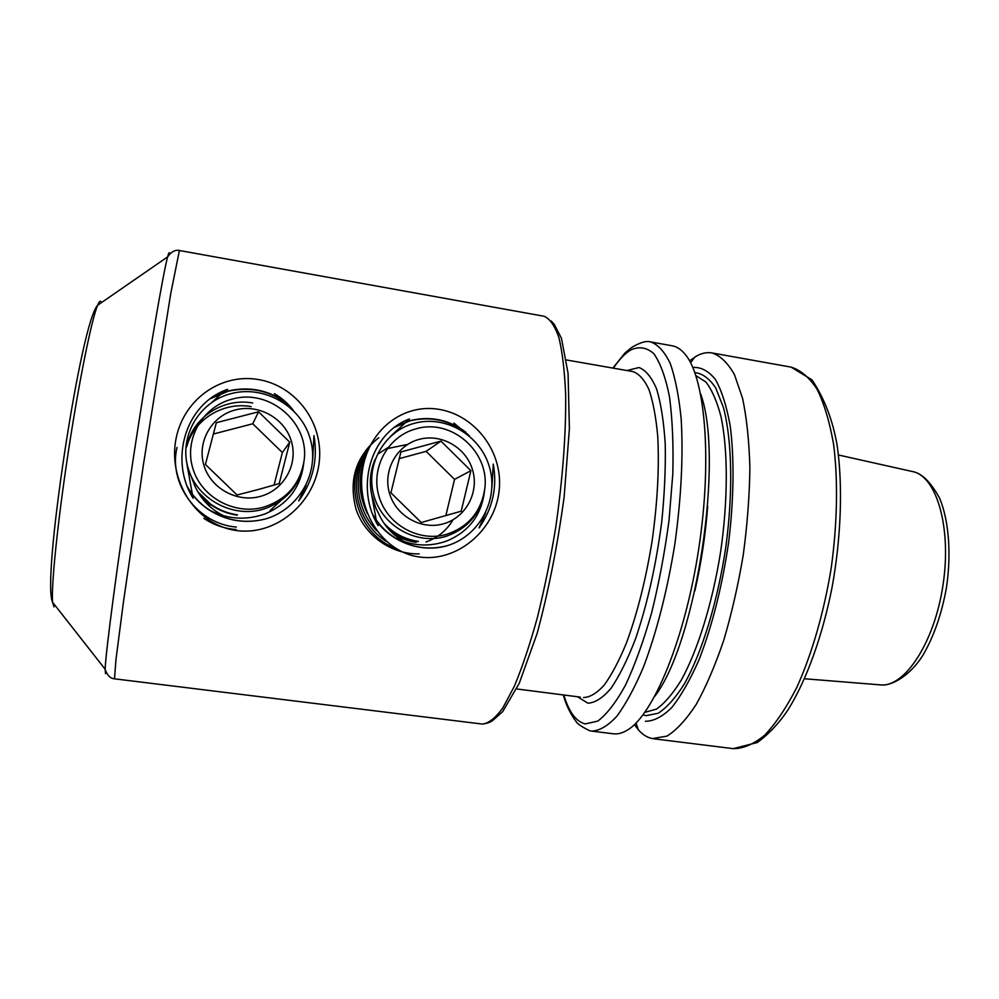 <?xml version="1.0" encoding="UTF-8"?>
<svg xmlns="http://www.w3.org/2000/svg" width="999" height="999" viewBox="0 0 999 999"><rect width="100%" height="100%" fill="white"/><g stroke="black" fill="none" stroke-linecap="round" stroke-linejoin="round"><path stroke-width="1.5" d="M236.014 530.481C197.415 525.149 169.143 483.354 175.474 441.933C181.83 400.324 220.217 373.014 258.154 379.495C296.154 385.689 324.725 423.451 318.981 464.173C313.299 504.82 274.475 536.176 236.014 530.481M223.589 515.759C210.464 509.203 200.861 499.225 194.78 485.826L187.288 466.233L193.107 498.251C169.068 460.027 185.24 403.871 227.585 389.335L222.827 392.545M222.153 393.057L212.075 402.21M419.243 556.98C382.505 551.91 356.718 511.401 362.375 470.916C368.044 430.244 402.884 403.171 439.011 409.353C475.237 415.259 504.12 452.272 498.988 492.095C493.931 531.83 455.881 562.4 419.243 556.98M404.745 541.833C392.869 535.414 384.128 525.911 378.496 513.324L375.861 508.066L371.591 494.268L376.236 519.992M376.523 520.916L378.134 525.636C355.319 488.436 369.83 433.466 409.453 418.993L390.309 436.551M689.547 360.814L697.04 355.744C702.172 353.047 707.18 352.11 712.05 352.947C720.366 355.669 727.834 362.912 734.465 374.662L742.594 398.376C746.74 418.181 749.163 441.358 749.887 467.882C749.512 495.816 747.302 524.862 743.244 555.019C738.186 585.014 731.693 613.411 723.776 640.209C715.234 665.334 706.043 686.738 696.228 704.432C686.288 719.567 676.548 730.132 666.995 736.101L652.384 738.586C647.277 737.587 642.619 734.677 638.411 729.882L634.427 724.6M237.225 515.197C227.285 513.711 218.294 510.089 210.265 504.333L199.338 494.18M197.914 491.858L210.427 503.983C218.481 509.752 227.497 513.374 237.462 514.872M186.913 445.367C193.356 416.845 223.826 397.602 252.722 402.984M203.646 500.112L209.852 505.244M251.124 406.605C223.202 401.448 193.706 419.53 186.676 446.903M417.719 541.658C405.994 539.897 395.691 535.014 386.825 527.022M384.403 523.776C393.831 533.516 405.157 539.385 418.394 541.408M393.181 533.828C400.124 538.249 407.729 541.083 415.996 542.307M456.63 426.186L453.908 423.064L469.493 436.101M491.945 487.162L493.269 464.06C497.427 487.212 492.694 508.491 479.07 527.909L485.689 512.662M280.07 400.362L278.109 397.777M277.535 397.078L274.463 393.718C281.93 398.052 288.249 403.658 293.394 410.527M312.712 459.365L313.973 435.589C318.069 459.278 312.999 481.056 298.751 500.899L306.019 485.264M692.819 367.445C701.036 366.958 708.566 370.966 715.421 379.47C721.69 390.609 726.61 406.019 730.169 425.674C734.365 457.817 733.94 498.489 728.733 541.633C722.252 585.889 712.424 625.112 699.225 659.303C690.309 679.657 681.143 695.741 671.728 707.579C662.437 716.733 653.658 721.29 645.404 721.253M700.611 393.793C724.325 458.054 696.453 642.02 654.77 696.365M650.611 341.92L672.177 345.791C676.523 346.566 680.606 349.101 684.402 353.421C704.857 375.524 712.587 457.804 698.813 548.289C685.164 638.773 653.408 715.072 627.322 730.132C622.414 733.129 617.769 734.352 613.386 733.79L591.645 731.106C599.425 730.831 607.767 725.961 616.658 716.483C625.724 704.307 634.677 687.787 643.518 666.907C656.73 631.892 667.145 591.133 674.762 544.642C681.256 497.977 683.378 455.956 681.143 418.593C678.883 396.041 675.224 377.61 670.179 363.286C664.485 351.611 657.966 344.493 650.611 341.92C646.353 340.597 639.984 342.47 631.518 347.552L624.899 353.072L612.887 368.082M186.476 460.989L187.288 466.233M278.971 398.876L291.296 407.892M236.338 527.085C197.777 523.951 168.194 483.978 177.01 447.427M375.199 459.203C370.342 470.367 369.131 482.055 371.591 494.268M367.382 513.611C358.204 494.443 357.667 475.312 365.784 456.218M376.81 530.819C355.881 509.49 352.147 474.163 368.231 449.762M386.513 541.545C354.77 521.79 346.641 474.962 369.58 446.79M395.317 548.176C354.907 533.091 341.096 475.774 370.342 445.254M419.13 553.871C391.571 554.557 365.159 535.814 356.206 509.727C348.239 480.257 355.756 456.256 378.758 437.724M205.419 464.473L216.333 422.714L258.554 411.788L289.76 442.17L279.196 483.603L257.979 489.597L237.088 494.992L205.419 464.473M260.352 496.403C236.975 502.972 210.29 488.186 203.771 464.81C196.903 441.521 211.938 415.746 235.489 409.89C258.953 403.696 285.04 418.606 291.471 441.608C298.251 464.523 283.816 490.184 260.352 496.403M264.785 513.998C288.212 504.195 301.248 486.813 303.883 461.838C310.701 423.938 270.242 388.087 232.392 399.088C202.934 406.343 184.041 438.586 192.645 467.757C200.799 497.04 234.266 515.484 263.461 507.23C286.101 499.9 299.575 484.777 303.883 461.838C300.025 485.289 286.663 501.023 263.811 509.04C232.567 518.781 196.403 498.838 187.912 467.457C178.933 436.251 199.151 402.122 230.257 393.843C263.986 384.34 301.511 406.281 310.402 439.385C319.78 472.477 299.263 509.028 265.734 518.906C246.378 523.863 228.022 521.153 210.652 510.776C228.309 519.38 246.353 520.454 264.785 513.998M286.888 403.121C269.231 390.222 249.75 386.138 228.446 390.884L211.563 397.627M288.798 405.07C270.854 390.921 250.699 386.301 228.346 391.196L209.89 398.863M187.288 486.525C192.57 495.679 199.513 503.209 208.079 509.09L210.652 510.776M187.65 487.45C192.907 496.278 199.688 503.546 208.004 509.253C225.961 520.941 245.205 524.163 265.734 518.906M203.833 518.344C213.624 524.937 224.375 528.658 236.101 529.507M187.063 464.073L187.013 464.785M270.03 510.576L280.844 500.649M187.288 465.047L187.263 466.121M274.063 485.102L282.367 452.547L252.759 423.776L213.349 434.028M252.759 423.776L258.554 411.788M282.367 452.547L289.76 442.17M390.909 492.807L400.924 451.96L440.959 441.121L470.891 470.679L461.201 511.213L421.266 522.502L390.909 492.807M443.506 523.801C421.341 530.307 395.854 515.971 389.46 493.156C382.729 470.442 396.79 445.192 419.13 439.373C441.383 433.229 466.321 447.689 472.627 470.142C479.27 492.507 465.759 517.632 443.506 523.801M447.14 540.859C469.567 531.231 482.055 514.235 484.602 489.86C490.771 452.797 451.973 417.932 416.096 428.833C388.149 436.039 370.479 467.619 378.908 496.078C386.913 524.65 418.868 542.544 446.553 534.365C468.019 527.122 480.706 512.3 484.602 489.86C481.068 512.787 468.431 528.209 446.715 536.113C416.995 545.729 382.355 526.361 373.926 495.716C365.035 465.272 383.866 431.818 413.299 423.601C445.192 414.16 480.981 435.427 489.635 467.744C498.751 500.024 479.458 535.814 447.564 545.591C429.195 550.499 411.713 547.914 395.117 537.837C412.15 546.203 429.483 547.215 447.14 540.859M465.909 432.242C449.063 419.692 430.569 415.784 410.402 420.529L394.53 427.16M468.481 434.94C451.223 420.542 431.755 415.834 410.089 420.791L394.043 427.535M372.59 514.26C378.271 524.075 385.776 531.93 395.117 537.837M373.376 516.221C388.286 541.308 420.279 553.821 447.564 545.591M407.629 444.405L387.15 448.638M425.936 541.982C437.624 537.874 446.665 530.469 453.084 519.755M387.949 447.577L377.759 454.17M445.841 515.634L454.557 479.383L426.086 451.348L399.051 458.691M426.086 451.348L440.959 441.121M454.557 479.383L470.891 470.679M105.519 673.663L105.132 669.218C105.732 651.985 117.258 564.223 132.68 462.5C148.077 360.764 163.074 273.539 167.607 256.905C168.819 252.372 169.455 251.511 169.53 254.308M101.386 302.66C100.649 300.15 99.4 301.024 97.627 305.257L167.607 256.905C171.328 251.698 175.25 249.563 179.395 250.499L170.767 293.456L143.506 464.135L123.464 601.86L115.971 659.502L114.498 678.821C110.265 678.496 107.143 675.287 105.132 669.218L52.61 602.297L53.983 606.905M626.947 370.542L639.01 367.52C645.779 370.117 651.648 377.297 656.643 389.073C660.951 403.471 663.811 421.79 665.234 444.043C665.709 468.131 664.535 494.105 661.713 521.953C656.056 565.222 647.327 604.183 635.526 638.848C627.547 659.54 619.38 676.036 611.001 688.336C602.759 697.926 595.042 702.871 587.849 703.171L577.522 696.753M583.528 697.527L583.653 697.539C590.072 697.265 596.94 693.094 604.283 685.027C611.738 674.687 619.093 660.739 626.361 643.194C637.212 613.823 645.791 579.782 652.097 541.083C657.517 502.247 659.39 467.207 657.717 435.976C655.968 417.095 653.059 401.623 648.988 389.573C644.367 379.72 639.035 373.726 632.979 371.591L566.445 359.965M804.545 678.758L880.843 684.914C905.119 687.175 934.827 641.783 943.143 584.153C951.722 526.56 936.2 475.462 912.199 471.491L838.448 454.995M563.836 695.004C569.005 712.162 576.173 721.79 585.327 723.9L597.739 721.116C606.718 714.41 615.971 702.447 625.461 685.214C634.852 665.097 643.568 640.983 651.61 612.874C658.965 583.129 664.772 552.247 669.043 520.217L672.802 473.913C673.538 444.58 672.427 418.843 669.467 396.665C665.559 377.222 660.327 362.862 653.771 353.596C646.665 347.39 638.96 346.178 630.669 349.987C624.912 353.546 619.143 359.603 613.361 368.169M694.854 372.59C702.534 373.489 709.49 378.596 715.721 387.937L723.488 407.704C732.03 440.272 733.216 491.958 725.873 546.678C717.769 601.361 702.047 652.459 684.377 683.903C675.461 697.976 666.708 707.779 658.104 713.298L646.066 715.659L642.994 714.922M644.917 712.312L656.355 709.165C664.472 703.471 672.714 693.905 681.081 680.469C697.677 650.611 712.512 603.059 720.654 551.598C728.121 500.024 728.034 450.199 721.041 416.783C717.02 401.473 711.987 389.897 705.918 382.043L695.928 375.649M707.667 506.256C705.519 534.84 701.236 563.111 694.817 591.046M653.583 738.773L733.303 748.651C743.268 748.676 753.733 744.18 764.697 735.189C775.736 723.538 786.438 707.617 796.802 687.412C811.762 654.445 823.863 612.812 831.168 568.331C837.374 523.701 838.149 480.357 833.616 444.418C829.707 422.065 824.212 403.683 817.107 389.285C809.302 377.447 800.636 370.055 791.108 367.132L712.05 352.947M97.627 305.257C91.596 319.43 78.921 381.78 68.182 452.722C57.418 523.676 51.049 586.975 52.61 602.297C47.14 591.445 53.609 525.399 64.673 452.222C75.787 379.058 89.161 314.048 97.627 305.257M114.498 678.821L482.242 724.05C488.461 723.526 495.304 718.194 502.772 708.054L514.385 686.151C522.327 667.107 530.007 644.168 537.437 617.307C544.505 588.711 550.649 558.478 555.844 526.623C562.812 477.584 566.083 433.628 565.659 394.742C564.685 371.328 562.425 352.272 558.903 337.6C554.77 325.711 549.812 318.594 544.03 316.246L179.395 250.499M629.695 371.016L632.979 371.591M591.645 731.106L589.572 730.719C581.056 726.46 576.485 723.239 575.874 721.053C575.711 721.503 566.733 708.865 563.361 694.942M580.282 697.115L516.595 688.935M636.013 723.039L638.411 729.882M690.596 362.762L694.917 356.943M733.303 748.651L757.342 742.507C768.718 734.153 778.895 723.338 787.886 710.077C806.343 680.581 822.527 636.188 832.217 586.55C841.208 536.6 842.869 485.539 837.187 445.654C832.879 420.529 824.5 398.613 812.05 379.895L791.108 367.132M913.523 471.803C922.277 473.688 930.981 482.517 939.647 498.289C948.85 520.467 951.498 553.633 946.465 587.574C941.82 613.386 934.19 635.564 923.588 654.108C909.677 677.11 890.171 686.176 881.255 684.939M482.242 724.05C486.938 723.576 490.546 722.289 493.081 720.179L502.684 711.638L519.293 683.179L537.137 633.416C548.451 591.358 557.454 545.841 564.148 496.865L569.393 428.746L568.069 373.301L561.45 338.286L554.358 324.488L551.298 321.054"/></g></svg>
